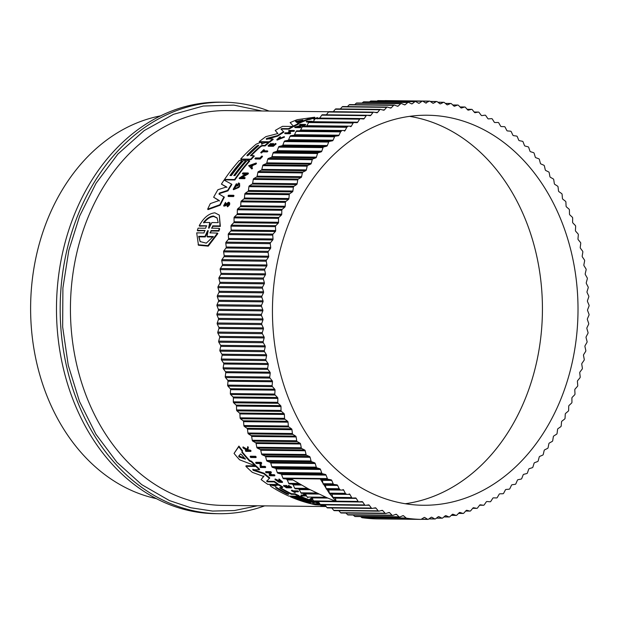 <?xml version="1.0" encoding="UTF-8"?>
<svg xmlns="http://www.w3.org/2000/svg" width="620" height="620" viewBox="0 0 620 620"><rect width="100%" height="100%" fill="white"/><g stroke="black" fill="none" stroke-linecap="round" stroke-linejoin="round"><path stroke-width="0.93" d="M218.906 231.09L218.565 230.594L219.34 228.392L219.674 228.888L218.906 231.09L211.42 231.004L210.157 232.531M209.901 232.841L217.504 233.104L217.845 233.601L208.25 246.14L198.47 245.241L196.703 232.872L203.98 232.95L204.825 230.438L197.346 230.353L198.113 228.152L205.592 228.238L206.491 225.773L199.222 225.688C203.647 217.713 208.87 213.427 214.876 212.831L219.325 215.109L220.022 225.92L212.753 225.843L213.094 226.331L211.784 227.85M205.158 230.617L197.679 230.849L197.346 230.353M206.817 225.944L199.555 226.176L199.222 225.688M219.325 215.109L220.356 226.409L213.094 226.331M309.248 122.086L306.613 122.055L306.28 121.567A198.005 155.124 90.6 0 1 307.047 121.249L312.271 121.303A198.005 155.124 90.6 0 0 311.511 121.629L306.28 121.567M312.271 121.303L312.604 121.791A197.408 154.659 90.6 0 0 311.891 122.093M234.004 195.757A197.408 154.659 90.6 0 0 233.562 196.548L228.331 196.494L228.013 196.029A198.005 155.124 -89.4 0 1 228.454 195.238L233.686 195.3L234.004 195.757M262.539 156.558A197.408 154.659 90.6 0 0 260.191 159.038L255.223 158.983L254.913 158.534A198.005 155.124 -89.4 0 1 255.494 157.906L259.974 157.96A198.005 155.124 90.6 0 1 261.741 156.1L262.539 156.558M267.507 150.877L267.817 151.327A197.408 154.659 90.6 0 0 267.212 151.9L262.663 151.846A197.408 154.659 90.6 0 0 261.423 153.039L260.702 152.59A198.005 155.124 -89.4 0 1 263.694 149.722L264.12 149.73A198.005 155.124 90.6 0 0 262.95 150.823L267.507 150.877A198.005 155.124 90.6 0 0 266.91 151.451L262.353 151.396L262.663 151.846M264.12 149.73L264.422 150.18A197.408 154.659 90.6 0 0 263.725 150.831M280.178 136.633L277.566 139.291L284.224 136.633L276.822 139.655L280.178 136.633L280.558 137.346L277.838 139.415M284.224 136.633L284.534 137.09L277.132 140.112L276.822 139.655M314.673 119.42L313.325 118.908A198.005 155.124 -89.4 0 1 313.922 118.699L315.115 118.715M316.479 118.498L316.657 117.761A198.005 155.124 -89.4 0 1 317.425 117.513L317.548 118.885M229.067 202.639C230.33 203.67 229.803 205.065 227.486 206.809L227.354 205.561C228.803 204.484 229.137 203.616 228.346 202.972L228.726 203.159M228.664 203.438L225.967 205.654L223.967 206.173L223.642 205.708M227.61 203.996L227.292 203.531L225.649 205.181L223.649 205.701L225.525 202.36L225.672 203.6L225.354 203.135L224.331 204.995L228.749 202.174L229.679 202.942M273.366 146.297L273.056 145.847L268.08 145.785L268.39 146.243L273.366 146.297A197.408 154.659 90.6 0 1 276.101 143.98L275.35 143.522A198.005 155.124 -89.4 0 0 273.188 145.351L271.165 145.328A198.005 155.124 -89.4 0 1 273.327 143.499L273.637 143.949A197.408 154.659 90.6 0 0 271.986 145.336M273.327 143.499L272.722 143.491A198.005 155.124 90.6 0 0 270.553 145.32L269.072 145.305A198.005 155.124 -89.4 0 1 271.235 143.476L271.545 143.925A197.408 154.659 90.6 0 0 269.894 145.312M289.99 131.316L288.509 130.835A198.005 155.124 -89.4 0 1 289.214 130.409L294.182 130.471A198.005 155.124 90.6 0 0 293.485 130.89L291.02 130.867A198.005 155.124 90.6 0 0 287.897 132.82L290.362 132.85A198.005 155.124 90.6 0 0 289.672 133.292L284.704 133.238A198.005 155.124 90.6 0 1 285.386 132.796L287.603 132.82A198.005 155.124 -89.4 0 1 290.726 130.859L288.509 130.835M294.182 130.471L294.508 130.936A197.408 154.659 90.6 0 0 293.803 131.355L291.338 131.332A197.408 154.659 90.6 0 0 288.92 132.835M290.362 132.85L290.679 133.308A197.408 154.659 90.6 0 0 289.99 133.757L285.014 133.703L284.704 133.238M252.239 167.725L252.549 168.175A197.408 154.659 90.6 0 0 251.883 169.004L248.636 165.695L256.176 163.021A198.005 155.124 90.6 0 0 255.494 163.812L252.913 164.726A198.005 155.124 90.6 0 0 251.232 166.749L252.239 167.725A198.005 155.124 90.6 0 0 251.573 168.555L248.636 165.695M256.176 163.021L256.486 163.463A197.408 154.659 90.6 0 0 255.804 164.261L253.224 165.176A197.408 154.659 90.6 0 0 251.612 167.113M245.388 174.096L242.715 174.065L242.404 173.616A198.005 155.124 -89.4 0 1 242.916 172.926L248.147 172.988L248.457 173.437A197.408 154.659 90.6 0 0 247.938 174.119L242.048 177.475M247.264 174.112L246.954 173.662L241.072 177.467L244.853 177.506L245.163 177.956A197.408 154.659 90.6 0 0 244.667 178.676L239.436 178.614L239.126 178.165L246.078 173.654L242.404 173.616M301.436 125.201L299.413 124.705A198.005 155.124 -89.4 0 1 300.158 124.349L305.381 124.403L305.714 124.883A197.408 154.659 90.6 0 0 304.97 125.24L298.739 126.79M304.296 125.232L303.963 124.76L296.856 126.767L300.646 126.813L300.971 127.286A197.408 154.659 90.6 0 0 300.243 127.674L295.012 127.612L294.694 127.139L303.095 124.744L299.413 124.705M238.886 187.449L238.576 186.992A198.005 155.124 -89.4 0 1 239.374 185.713L239.568 183.442L239.684 186.171A197.408 154.659 90.6 0 0 238.886 187.449L233.531 189.712L233.213 189.255L236.398 183.675L236.693 184.938L234.337 188.325M236.398 183.675L236.693 184.938M238.32 184.086L238.638 184.543A197.408 154.659 90.6 0 0 237.669 186.054L236.832 185.597L237.359 185.597A198.005 155.124 -89.4 0 1 238.32 184.086L234.174 188.348L236.383 184.481M307.946 119.699L307.605 119.203A198.005 155.124 90.6 0 0 297.577 123.372L298.298 124.248A197.408 154.659 90.6 0 0 293.702 126.511L290.16 122.621A198.005 155.124 -89.4 0 1 297.267 119.66L314.658 117.219L314.999 117.723A197.408 154.659 90.6 0 0 310.008 119.397L307.946 119.699A197.408 154.659 90.6 0 0 297.995 123.814M230.578 175.53A197.408 154.659 90.6 0 1 242.312 160.983L242.009 160.534A198.005 155.124 90.6 0 0 229.95 175.522L231.423 175.537A198.005 155.124 -89.4 0 1 243.482 160.557L245.846 160.58L246.156 161.03A197.408 154.659 90.6 0 0 234.414 175.569M245.846 160.58A198.005 155.124 90.6 0 0 233.787 175.561L234.972 175.576A198.005 155.124 -89.4 0 1 247.031 160.596L249.403 160.619L249.705 161.068A197.408 154.659 90.6 0 0 234.887 179.986L224.835 179.87L224.525 179.42A198.005 155.124 -89.4 0 1 239.351 160.51L242.009 160.534M265.127 145.933L264.817 145.475A198.005 155.124 -89.4 0 1 268.29 142.577L268.599 143.026A197.408 154.659 90.6 0 0 265.127 145.933L262.306 145.894L260.857 146.537A197.408 154.659 90.6 0 0 251.178 155.69M260.857 146.537L260.547 146.08A198.005 155.124 90.6 0 0 250.441 155.682L253.968 155.721L254.278 156.17A197.408 154.659 90.6 0 0 251.038 159.603L240.986 159.495L240.676 159.046A198.005 155.124 -89.4 0 1 256.145 144.189L260.199 142.476L261.346 142.492L261.834 143.096L261.346 142.492M261.656 142.949L262.144 143.546L261.841 144.344M218.93 193.905L224.331 197.23A197.408 154.659 90.6 0 0 220.193 205.212L207.995 209.622L207.669 209.149A198.005 155.124 -89.4 0 1 210.343 203.585L219.201 200.5L213.644 197.245A198.005 155.124 -89.4 0 1 217.93 189.712L226.618 186.938L221.417 184.109A198.005 155.124 -89.4 0 1 224.068 180.087L231.539 184.101A198.005 155.124 90.6 0 0 227.641 190.402L219.526 193.006L219.302 194.409M219.519 200.965L213.644 197.245M226.928 187.395L221.417 184.109M231.539 184.101L231.849 184.558A197.408 154.659 90.6 0 0 227.958 190.859L219.837 193.463M280.976 129.014L283.898 132.099A197.408 154.659 90.6 0 0 277.892 136.043L266.53 139.361M277.892 136.043L277.582 135.586L266.763 138.376L266.22 138.903L272.885 138.981L273.195 139.438A197.408 154.659 90.6 0 0 269.584 142.236L259.532 142.119L259.222 141.67A198.005 155.124 -89.4 0 1 265.895 136.625L276.706 133.843L277.628 133.23L275.233 130.471A198.005 155.124 -89.4 0 1 282.534 126.348L292.578 126.457A198.005 155.124 90.6 0 0 288.563 128.658L281.899 128.588L282.216 129.053L281.302 129.487M277.946 133.695L275.233 130.471M292.578 126.457L292.904 126.93A197.408 154.659 90.6 0 0 288.881 129.131L282.216 129.053M250.34 456.212L255.572 456.274A197.408 154.659 90.6 0 0 256.169 456.956L256.006 457.568L250.774 457.514A198.005 155.124 90.6 0 1 250.178 456.832L250.34 456.212M303.955 494.07L303.312 494.628L303.955 494.07A197.408 154.659 90.6 0 0 306.063 495.07M306.575 495.969L301.669 495.915A198.005 155.124 -89.4 0 1 300.964 495.589L301.111 495.024L304.203 495.062M291.346 490.653L291.919 490.094A197.408 154.659 90.6 0 0 293.237 490.831L297.794 490.877A197.408 154.659 90.6 0 0 298.476 491.249L298.329 491.823L293.772 491.768A198.005 155.124 90.6 0 0 295.19 492.528L294.771 492.52A198.005 155.124 -89.4 0 1 291.346 490.653L291.764 490.66A198.005 155.124 90.6 0 0 293.082 491.396L297.639 491.443A198.005 155.124 90.6 0 0 298.329 491.823M295.004 491.784A197.408 154.659 90.6 0 0 295.345 491.962L295.19 492.528M274.978 479.555L281.627 482.135L278.884 479.547L282.394 482.469L278.822 482.236L274.978 479.555L275.133 478.973L281.534 481.802M278.884 479.547L279.039 478.966L282.55 481.895L282.394 482.469M247.605 447.253L247.775 446.617A197.408 154.659 90.6 0 0 248.341 447.361L247.837 449.663L250.565 450.229A197.408 154.659 90.6 0 0 251.007 450.779L250.837 451.407L245.861 451.352A198.005 155.124 -89.4 0 1 245.419 450.802L247.341 450.818A198.005 155.124 -89.4 0 1 246.876 450.229L243.435 448.252A198.005 155.124 -89.4 0 1 242.885 447.524L247.047 449.934L247.605 447.253A198.005 155.124 90.6 0 0 248.171 447.996L247.667 450.291L248.636 450.833L248.806 450.205M245.419 450.802L245.59 450.174L246.799 450.182M242.885 447.524L243.056 446.896L247.217 449.306M288.703 485.429L288.548 485.995A198.005 155.124 90.6 0 0 291.478 487.855L291.632 487.281A197.408 154.659 90.6 0 1 288.703 485.429L288.114 485.995A198.005 155.124 -89.4 0 0 290.423 487.467L288.401 487.444A198.005 155.124 -89.4 0 1 286.091 485.971L285.479 485.964L285.634 485.39L286.246 485.398A197.408 154.659 90.6 0 0 288.556 486.871L289.501 486.886M285.479 485.964A198.005 155.124 90.6 0 0 287.788 487.436L286.308 487.421A198.005 155.124 -89.4 0 1 283.999 485.948L283.728 485.367L284.154 485.375A197.408 154.659 90.6 0 0 286.463 486.847L286.866 486.855M270.738 471.665L270.584 472.254A198.005 155.124 90.6 0 0 271.219 472.82L271.374 472.231A197.408 154.659 90.6 0 1 270.738 471.665L265.763 471.611L265.608 472.2A198.005 155.124 -89.4 0 0 266.244 472.758L268.46 472.789A198.005 155.124 -89.4 0 0 271.328 475.253L269.119 475.222L269.274 474.641L270.63 474.657M269.591 472.796A197.408 154.659 90.6 0 0 271.785 474.672L274.249 474.695A197.408 154.659 90.6 0 0 274.892 475.23L274.73 475.819L269.754 475.757A198.005 155.124 90.6 0 1 269.119 475.222M261.012 462.962L261.268 466.325L265.058 466.364A197.408 154.659 90.6 0 0 265.685 466.969L265.523 467.565L260.292 467.511L259.981 463.558L256.3 463.512A198.005 155.124 -89.4 0 1 255.688 462.877L260.919 462.939A198.005 155.124 90.6 0 0 261.531 463.574L260.849 463.566L261.268 466.325M255.688 462.877L255.851 462.28L261.082 462.334A197.408 154.659 90.6 0 0 261.694 462.969L261.531 463.574M242.11 451.724A197.408 154.659 90.6 0 0 249.751 460.536L251.612 461.264A197.408 154.659 90.6 0 0 255.424 465.194L255.262 465.791L239.583 459.8A198.005 155.124 -89.4 0 1 234.058 453.429L238.739 446.725A198.005 155.124 90.6 0 0 242.35 451.391L241.792 452.166A198.005 155.124 90.6 0 0 249.589 461.148L251.449 461.869L251.612 461.264M234.058 453.429L238.909 446.09A197.408 154.659 90.6 0 0 242.521 450.763L242.35 451.391M275.66 485.452L276.597 484.577L279.062 484.607A197.408 154.659 90.6 0 0 282.743 486.979L282.596 487.545A198.005 155.124 -89.4 0 1 278.907 485.181L276.442 485.15L275.66 485.452L276.047 486.165L275.567 486.266L270.808 485.08L270.072 485.367L271.064 486.506A198.005 155.124 -89.4 0 0 288.804 496.101L298.856 496.217L299.003 495.651A197.408 154.659 90.6 0 1 295.074 493.807L294.919 494.373A198.005 155.124 90.6 0 0 298.856 496.217M280.163 487.521A197.408 154.659 90.6 0 0 291.547 493.768L295.074 493.807M270.072 485.367L270.227 484.793L272.103 484.522L275.722 485.7M252.913 469.123L253.433 469.743L264.066 473.215A197.408 154.659 90.6 0 0 269.723 477.857L266.67 481.329L267.53 481.841L274.195 481.911A198.005 155.124 90.6 0 0 277.876 484.491L267.825 484.375A198.005 155.124 -89.4 0 1 261.105 479.555L263.795 476.416M266.825 480.748L267.685 481.267L274.35 481.337A197.408 154.659 90.6 0 0 278.031 483.918L277.876 484.491M261.105 479.555L263.934 475.904M263.771 476.486L252.301 472.332A198.005 155.124 -89.4 0 1 245.892 466.349L246.055 465.752L256.099 465.868A197.408 154.659 90.6 0 0 259.586 469.2L259.423 469.789L252.758 469.712L253.278 470.332L263.911 473.796A198.005 155.124 90.6 0 0 269.56 478.439M319.781 503.773L310.628 503.673A198.005 155.124 -89.4 0 1 290.454 496.829L290.602 496.264L293.26 496.295A197.408 154.659 90.6 0 0 294.585 496.868M309.349 502.246L309.24 502.626L310.721 502.642A198.005 155.124 -89.4 0 1 294.585 496.876L294.733 496.31L297.096 496.341A197.408 154.659 90.6 0 0 298.158 496.798M297.096 496.341L296.949 496.907A198.005 155.124 90.6 0 0 313.085 502.673L314.262 502.688A198.005 155.124 -89.4 0 1 298.127 496.922L298.282 496.357L300.654 496.38A197.408 154.659 90.6 0 0 319.091 502.774M326.12 506.486A198.005 155.124 -89.4 0 1 320.873 505.765L321.501 505.145M318.083 503.758L319.85 503.882M312.891 499.72L309.651 499.247L312.023 497.558M276.729 484.584L276.574 485.15M268.29 142.577L265.833 142.546L261.531 143.887L261.834 143.096L262.144 143.546M228.749 202.174C230.012 203.205 229.485 204.592 227.16 206.336M227.292 203.531L228.346 202.972M220.356 226.409L220.022 225.92M261.911 110.988L233.825 105.113L203.251 106.035L173.499 114.32L144.197 130.58L117.877 154.062L96.053 183.257L79.639 216.062L68.812 250.395L62.899 287.998L62.659 326.996L68.254 365.281L79.469 401.435L95.875 434.147L116.878 462.218L141.693 484.623L169.407 500.565L190.89 507.78L212.567 511.066L234.399 510.547L257.455 505.781M223.696 102.207L219.992 102.16A205.763 161.2 90.6 0 0 58.885 273.552A205.763 161.2 90.6 0 0 165.091 502.781A205.763 161.2 90.6 0 0 215.349 513.654L219.062 513.701A205.763 161.2 -89.4 0 1 168.795 502.828A205.763 161.2 -89.4 0 1 62.589 273.598A205.763 161.2 -89.4 0 1 223.696 102.207A205.763 161.2 -89.4 0 1 269.057 111.065M288.308 493.954C288.935 494.496 288.447 494.489 286.835 493.931A198.005 155.124 -89.4 0 1 275.807 487.824L275.699 487.305L277.279 487.839A198.005 155.124 90.6 0 0 288.308 493.954L288.711 494.287M275.939 487.328L275.807 487.824L275.699 487.305M240.483 453.956L241.219 454.297A198.005 155.124 90.6 0 0 245.419 459.133L239.25 457.018L238.692 456.374L240.483 453.956M256.92 145.855L258.439 145.196L258.393 145.87A198.005 155.124 90.6 0 0 248.682 155.039C247.248 155.992 246.76 155.992 247.202 155.016A198.005 155.124 -89.4 0 1 256.92 145.855L257.23 146.312A197.408 154.659 90.6 0 0 247.512 155.465L247.202 155.016L246.938 155.667M258.749 145.646L257.23 146.312M295.484 121.272L302.901 120.071A198.005 155.124 90.6 0 0 297.499 122.318L296.685 122.473L295.476 121.264M207.499 230.927L207.956 230.477L208.103 230.935L207.034 236.445L213.342 236.514L206.274 243.149L200.097 241.56L198.64 236.352L204.949 236.422L207.499 230.927L207.84 231.423L205.29 236.925L198.981 236.856L198.64 236.352M208.297 230.973L207.84 231.423M203.507 222.456C206.762 218.341 210.095 216.202 213.497 216.024L217.07 217.883L218.209 222.626L211.87 222.557L209.18 227.827L208.591 227.819L209.839 222.534L203.507 222.456M217.233 218.131L213.822 216.504C210.436 216.667 207.103 218.813 203.833 222.944M376.356 518.886L420.833 519.389A209.188 163.889 -89.4 0 1 406.573 518.204A1.194 0.938 -89.4 0 1 406.154 518.01L361.677 517.514A1.194 0.938 90.6 0 0 362.096 517.708A209.188 163.889 -89.4 0 0 376.356 518.886A1.194 0.938 90.6 0 0 376.379 518.886L420.848 519.389A1.194 0.938 90.6 0 0 421.267 519.265L424.003 517.545A1.194 0.938 -89.4 0 1 424.832 517.545L424.018 517.537M160.689 115.847A193.835 151.853 90.6 0 0 31.279 290.354A193.835 151.853 90.6 0 0 132.928 491.087A193.835 151.853 90.6 0 0 156.372 498.643M475.067 125.542A195.029 152.791 -89.4 0 1 575.732 342.813A195.029 152.791 -89.4 0 1 423.034 505.261A195.029 152.791 -89.4 0 1 375.394 494.954A195.029 152.791 -89.4 0 1 274.722 277.69A195.029 152.791 -89.4 0 1 427.428 115.235A195.029 152.791 -89.4 0 1 475.067 125.542M405.255 503.735A195.029 152.791 90.6 0 0 541.431 331.142A195.029 152.791 90.6 0 0 439.487 125.139A195.029 152.791 90.6 0 0 409.626 116.366M406.154 518.01L403.636 515.856A1.194 0.938 -89.4 0 0 402.814 515.716L399.931 516.971A1.194 0.938 -89.4 0 1 399.079 516.801L396.637 514.507L395.366 514.491M353.237 515.019L354.601 516.305A1.194 0.938 90.6 0 0 355.144 516.53L399.621 517.034M493.497 497.852A1.194 0.938 -89.4 0 1 493.505 497.852L493.481 497.852A1.194 0.938 -89.4 0 0 492.753 498.302L490.839 501.332A1.194 0.938 -89.4 0 1 490.048 501.774L487.01 501.518A1.194 0.938 -89.4 0 0 486.25 501.929L484.228 504.843A1.194 0.938 -89.4 0 1 483.422 505.246L480.399 504.827A1.194 0.938 -89.4 0 0 479.624 505.184L477.509 507.989A1.194 0.938 -89.4 0 1 476.687 508.346L473.688 507.757A1.194 0.938 -89.4 0 0 472.897 508.075L470.689 510.764A1.194 0.938 -89.4 0 1 469.859 511.074L466.875 510.314A1.194 0.938 -89.4 0 0 466.077 510.593L463.783 513.151A1.194 0.938 -89.4 0 1 462.946 513.414L459.993 512.492A1.194 0.938 -89.4 0 0 459.188 512.725L456.8 515.158A1.194 0.938 -89.4 0 1 455.956 515.367L453.042 514.282A1.194 0.938 -89.4 0 0 452.22 514.468L449.764 516.77A1.194 0.938 -89.4 0 1 448.911 516.933L446.036 515.693A1.194 0.938 -89.4 0 0 445.214 515.825L442.672 517.987A1.194 0.938 -89.4 0 1 441.82 518.111L438.983 516.7A1.194 0.938 -89.4 0 0 438.162 516.793L435.558 518.808A1.194 0.938 -89.4 0 1 434.69 518.886L431.915 517.32A1.194 0.938 -89.4 0 0 431.086 517.367L428.412 519.235A1.194 0.938 -89.4 0 1 427.552 519.265L424.832 517.545M396.637 514.507A1.194 0.938 -89.4 0 0 395.824 514.329L392.894 515.414A1.194 0.938 -89.4 0 1 392.049 515.197L389.685 512.771L388.205 512.755M345.976 513.058L347.572 514.701A1.194 0.938 90.6 0 0 348.146 514.964L392.623 515.46M389.685 512.771A1.194 0.938 -89.4 0 0 388.88 512.546L385.919 513.468A1.194 0.938 -89.4 0 1 385.082 513.205L382.811 510.647L381.021 510.632M338.83 510.71L340.613 512.709A1.194 0.938 90.6 0 0 341.45 512.965M382.811 510.647A1.194 0.938 -89.4 0 0 382.013 510.376L379.022 511.136A1.194 0.938 -89.4 0 1 378.2 510.826L376.007 508.144L373.744 508.121M331.808 507.982L333.723 510.33A1.194 0.938 90.6 0 0 334.552 510.632M376.007 508.144A1.194 0.938 -89.4 0 0 375.224 507.827L372.217 508.423A1.194 0.938 -89.4 0 1 371.396 508.067L369.303 505.261L366.211 505.23M324.919 504.882L326.926 507.563A1.194 0.938 90.6 0 0 327.74 507.92M369.303 505.261A1.194 0.938 -89.4 0 0 368.528 504.905L365.506 505.331A1.194 0.938 -89.4 0 1 364.7 504.928L362.708 502.014L318.231 501.51L320.222 504.432A1.194 0.938 90.6 0 0 321.028 504.827L365.281 505.323M362.708 502.014A1.194 0.938 -89.4 0 0 361.948 501.611L358.91 501.867A1.194 0.938 -89.4 0 1 358.12 501.425L356.229 498.395L335.257 498.162L334.862 497.721M327.786 498.077L311.752 497.891L313.642 500.921A1.194 0.938 90.6 0 0 314.433 501.363L358.771 501.867M356.229 498.395A1.194 0.938 -89.4 0 0 355.508 497.953A1.194 0.938 -89.4 0 1 355.508 497.953L352.439 498.038A1.194 0.938 -89.4 0 1 351.672 497.55L349.882 494.419L331.894 494.218L329.538 493.605L328.647 489.924L326.252 488.994L325.175 484.732L323.183 484.127L322.214 479.725L320.269 478.958L290.625 478.625L308.279 488.793L326.756 497.628L336.242 501.518L335.257 498.162M332.847 497.759L352.408 498.038L333.033 497.821L331.894 494.218M318.874 494.07L305.404 493.923L307.195 497.046A1.194 0.938 90.6 0 0 307.962 497.535L307.938 497.535M331.506 493.737L346.107 493.853A1.194 0.938 -89.4 0 1 345.356 493.326L343.681 490.094L328.647 489.924M310.054 489.715L299.204 489.591L300.878 492.822A1.194 0.938 90.6 0 0 301.63 493.35L317.835 493.582M328.274 489.405L339.93 489.32A1.194 0.938 -89.4 0 1 339.194 488.746L337.629 485.429L325.531 485.289M301.359 485.018L293.151 484.925L294.717 488.242A1.194 0.938 90.6 0 0 295.453 488.816L309.031 489.188M325.175 484.732L336.931 484.863L333.909 484.437A1.194 0.938 -89.4 0 1 333.196 483.832L331.747 480.423L322.555 480.322M292.818 479.989L287.269 479.927L288.719 483.329A1.194 0.938 90.6 0 0 289.431 483.941L300.351 484.445M322.214 479.725L331.072 479.818L328.065 479.237A1.194 0.938 -89.4 0 1 327.376 478.586L326.043 475.098L281.565 474.602L282.898 478.082A1.194 0.938 90.6 0 0 283.588 478.733L291.834 479.376M322.408 473.703A1.194 0.938 -89.4 0 1 321.741 473.014L320.524 469.464L276.047 468.96L277.264 472.51A1.194 0.938 90.6 0 0 277.93 473.2L280.914 473.959L325.392 474.463L322.408 473.703L277.93 473.2M316.944 467.86A1.194 0.938 -89.4 0 1 316.301 467.139L315.208 463.52L270.738 463.016L271.824 466.635A1.194 0.938 90.6 0 0 272.467 467.364L275.42 468.286L319.897 468.782L316.944 467.86L272.467 467.364M311.69 461.722A1.194 0.938 -89.4 0 1 311.07 460.962L310.108 457.289L265.631 456.785L266.592 460.459A1.194 0.938 90.6 0 0 267.212 461.218L270.126 462.303L314.603 462.807L311.69 461.722L267.212 461.218M493.505 497.852L496.543 497.938A1.194 0.938 -89.4 0 1 496.543 497.938A1.194 0.938 -89.4 0 0 497.325 497.449L499.131 494.318A1.194 0.938 -89.4 0 1 499.867 493.83L502.913 493.737A1.194 0.938 -89.4 0 0 503.673 493.21L505.37 489.978A1.194 0.938 -89.4 0 1 506.091 489.451L509.129 489.196A1.194 0.938 -89.4 0 0 509.865 488.622L511.454 485.305A1.194 0.938 -89.4 0 1 512.159 484.739L515.181 484.313A1.194 0.938 -89.4 0 0 515.902 483.701L517.375 480.291A1.194 0.938 -89.4 0 1 518.057 479.686L521.064 479.097A1.194 0.938 -89.4 0 0 521.769 478.446L523.125 474.959A1.194 0.938 -89.4 0 1 523.784 474.315L526.768 473.556A1.194 0.938 -89.4 0 0 527.442 472.866L528.682 469.317A1.194 0.938 -89.4 0 1 529.317 468.635L532.278 467.713A1.194 0.938 -89.4 0 0 532.929 466.984L534.045 463.365A1.194 0.938 -89.4 0 1 534.657 462.652L537.587 461.559A1.194 0.938 -89.4 0 0 538.207 460.8L539.198 457.126A1.194 0.938 -89.4 0 1 539.788 456.374L542.678 455.127A1.194 0.938 -89.4 0 0 543.275 454.328L544.143 450.6A1.194 0.938 -89.4 0 1 544.701 449.825L547.545 448.415A1.194 0.938 -89.4 0 0 548.111 447.586L548.855 443.811A1.194 0.938 -89.4 0 1 549.39 443.006L552.18 441.44A1.194 0.938 -89.4 0 0 552.722 440.58L553.327 436.775A1.194 0.938 -89.4 0 1 553.838 435.938L556.574 434.217A1.194 0.938 -89.4 0 0 557.086 433.326L557.566 429.489A1.194 0.938 -89.4 0 1 558.039 428.621L560.712 426.754A1.194 0.938 -89.4 0 0 561.201 425.839L561.542 421.98A1.194 0.938 -89.4 0 1 561.991 421.089L564.603 419.074A1.194 0.938 -89.4 0 0 565.053 418.128L565.262 414.253A1.194 0.938 -89.4 0 1 565.68 413.339L568.222 411.184A1.194 0.938 -89.4 0 0 568.641 410.215L568.718 406.332A1.194 0.938 -89.4 0 1 569.106 405.403L571.57 403.101A1.194 0.938 -89.4 0 0 571.95 402.117L571.904 398.234A1.194 0.938 -89.4 0 1 572.252 397.273L574.639 394.847A1.194 0.938 -89.4 0 0 574.988 393.832L574.802 389.965A1.194 0.938 -89.4 0 1 575.128 388.988L577.421 386.423A1.194 0.938 -89.4 0 0 577.739 385.4L577.421 381.54A1.194 0.938 -89.4 0 1 577.708 380.548L579.917 377.859A1.194 0.938 -89.4 0 0 580.196 376.813L579.754 372.976A1.194 0.938 -89.4 0 1 580.002 371.969L582.118 369.163A1.194 0.938 -89.4 0 0 582.366 368.11L581.785 364.304A1.194 0.938 -89.4 0 1 582.002 363.281L584.025 360.36A1.194 0.938 -89.4 0 0 584.234 359.29L583.521 355.524A1.194 0.938 -89.4 0 1 583.707 354.493L585.621 351.463A1.194 0.938 -89.4 0 0 585.792 350.378L584.954 346.65A1.194 0.938 -89.4 0 1 585.102 345.611L586.915 342.48A1.194 0.938 -89.4 0 0 587.047 341.395L586.086 337.714A1.194 0.938 -89.4 0 1 586.202 336.668L587.9 333.444A1.194 0.938 -89.4 0 0 588 332.343L586.915 328.732A1.194 0.938 -89.4 0 1 586.985 327.678L588.582 324.361A1.194 0.938 -89.4 0 0 588.644 323.26L587.427 319.703A1.194 0.938 -89.4 0 1 587.466 318.649L588.946 315.247A1.194 0.938 -89.4 0 0 588.969 314.146L587.636 310.667A1.194 0.938 -89.4 0 1 587.644 309.605L589 306.125A1.194 0.938 -89.4 0 0 588.985 305.024L587.535 301.622A1.194 0.938 -89.4 0 1 587.504 300.568L588.744 297.011A1.194 0.938 -89.4 0 0 588.69 295.911L587.125 292.594A1.194 0.938 -89.4 0 1 587.055 291.547L588.171 287.92A1.194 0.938 -89.4 0 0 588.086 286.828L586.404 283.603A1.194 0.938 -89.4 0 1 586.303 282.557L587.295 278.876A1.194 0.938 -89.4 0 0 587.171 277.791L585.381 274.66A1.194 0.938 -89.4 0 1 585.241 273.622L586.109 269.894A1.194 0.938 -89.4 0 0 585.947 268.817L584.056 265.786A1.194 0.938 -89.4 0 1 583.877 264.755L584.614 260.981A1.194 0.938 -89.4 0 0 584.412 259.912L582.42 256.998A1.194 0.938 -89.4 0 1 582.211 255.975L582.816 252.169A1.194 0.938 -89.4 0 0 582.583 251.115L580.49 248.31A1.194 0.938 -89.4 0 1 580.243 247.303L580.723 243.466A1.194 0.938 -89.4 0 0 580.452 242.42L578.259 239.738A1.194 0.938 -89.4 0 1 577.98 238.746L578.328 234.887A1.194 0.938 -89.4 0 0 578.018 233.864L575.74 231.306A1.194 0.938 -89.4 0 1 575.43 230.33L575.647 226.455A1.194 0.938 -89.4 0 0 575.298 225.447L572.942 223.014A1.194 0.938 -89.4 0 1 572.593 222.061L572.671 218.178A1.194 0.938 -89.4 0 0 572.299 217.194L569.85 214.9A1.194 0.938 -89.4 0 1 569.478 213.962L569.423 210.079A1.194 0.938 -89.4 0 0 569.013 209.118L566.494 206.956A1.194 0.938 -89.4 0 1 566.083 206.049L565.897 202.174A1.194 0.938 -89.4 0 0 565.456 201.229L562.859 199.222A1.194 0.938 -89.4 0 1 562.418 198.33L562.107 194.471A1.194 0.938 -89.4 0 0 561.627 193.556L558.969 191.689A1.194 0.938 -89.4 0 1 558.496 190.821L558.054 186.984A1.194 0.938 -89.4 0 0 557.543 186.101L554.822 184.38A1.194 0.938 -89.4 0 1 554.319 183.551L553.745 179.738A1.194 0.938 -89.4 0 0 553.211 178.878L550.428 177.32A1.194 0.938 -89.4 0 1 549.901 176.514L549.196 172.74A1.194 0.938 -89.4 0 0 548.63 171.911L545.794 170.508A1.194 0.938 -89.4 0 1 545.244 169.733L544.407 166.005A1.194 0.938 -89.4 0 0 543.81 165.207L540.935 163.959A1.194 0.938 -89.4 0 1 540.353 163.215L539.392 159.542A1.194 0.938 -89.4 0 0 538.772 158.782L535.851 157.697A1.194 0.938 -89.4 0 1 535.246 156.984L534.161 153.365A1.194 0.938 -89.4 0 0 533.51 152.636L530.565 151.714A1.194 0.938 -89.4 0 1 529.929 151.04L528.721 147.49A1.194 0.938 -89.4 0 0 528.046 146.8L525.07 146.041A1.194 0.938 -89.4 0 1 524.419 145.398L523.086 141.918A1.194 0.938 -89.4 0 0 522.389 141.267L519.389 140.678A1.194 0.938 -89.4 0 1 518.715 140.074L517.266 136.671A1.194 0.938 -89.4 0 0 516.545 136.059L513.523 135.641A1.194 0.938 -89.4 0 1 512.833 135.075L511.268 131.758A1.194 0.938 -89.4 0 0 510.531 131.184L507.493 130.936A1.194 0.938 -89.4 0 1 506.78 130.409L505.106 127.177A1.194 0.938 -89.4 0 0 504.347 126.65L501.309 126.565A1.194 0.938 -89.4 0 1 500.58 126.077L498.79 122.954A1.194 0.938 -89.4 0 0 498.046 122.466L498.015 122.466A1.194 0.938 -89.4 0 1 498.046 122.466M494.915 122.551L494.977 122.551A1.194 0.938 -89.4 0 1 494.233 122.109L492.334 119.079A1.194 0.938 -89.4 0 0 491.621 118.637L491.552 118.637A1.194 0.938 -89.4 0 1 491.621 118.637M488.374 118.893L488.514 118.893A1.194 0.938 -89.4 0 1 487.754 118.49L485.755 115.568A1.194 0.938 -89.4 0 0 485.065 115.165L484.956 115.173A1.194 0.938 -89.4 0 1 485.065 115.165M481.709 115.591L481.926 115.599A1.194 0.938 -89.4 0 1 481.151 115.235L479.058 112.437A1.194 0.938 -89.4 0 0 478.392 112.065L474.176 112.019L478.245 112.081A1.194 0.938 -89.4 0 1 478.392 112.065M474.936 112.669L475.238 112.669A1.194 0.938 -89.4 0 1 474.447 112.359L472.262 109.67A1.194 0.938 -89.4 0 0 471.626 109.345L467.154 109.291M468.069 110.12L468.449 110.127A1.194 0.938 -89.4 0 1 467.65 109.849L465.372 107.291A1.194 0.938 -89.4 0 0 464.768 106.997L460.009 106.942M411.262 103.695L412.292 103.71A1.194 0.938 -89.4 0 1 411.471 103.803L408.642 102.393A1.194 0.938 -89.4 0 0 408.317 102.316L363.839 101.812A1.194 0.938 90.6 0 0 363.304 102.013L362.072 103.059M461.117 107.95L461.575 107.958A1.194 0.938 -89.4 0 1 460.768 107.733L458.413 105.299A1.194 0.938 -89.4 0 0 457.831 105.036L452.747 104.982M418.446 103.122L419.368 103.137A1.194 0.938 -89.4 0 1 418.546 103.183L415.764 101.618A1.194 0.938 -89.4 0 0 415.4 101.517L370.923 101.014A1.194 0.938 90.6 0 0 370.427 101.192L369.536 101.874M454.096 106.167L454.638 106.175A1.194 0.938 -89.4 0 1 453.825 105.989L451.383 103.695A1.194 0.938 -89.4 0 0 450.841 103.47L445.377 103.408M426.459 102.951A1.194 0.938 -89.4 0 1 425.63 102.959L429.187 101.238A1.194 0.938 -89.4 0 1 430.055 101.261L432.714 103.122A1.194 0.938 -89.4 0 0 433.535 103.168L436.325 101.602A1.194 0.938 -89.4 0 1 437.193 101.672L439.782 103.687A1.194 0.938 -89.4 0 0 440.603 103.78L443.447 102.37A1.194 0.938 -89.4 0 1 444.3 102.486L446.826 104.648A1.194 0.938 -89.4 0 0 447.64 104.78L450.531 103.532A1.194 0.938 -89.4 0 1 450.841 103.47M264.066 473.215L263.911 473.796M256.099 465.868L255.944 466.465A198.005 155.124 90.6 0 0 259.423 469.789M245.892 466.349L255.944 466.465M274.35 481.337L274.195 481.911M311.349 503.68L320.276 504.494M320.873 505.765L325.019 505.362L315.347 504.75A198.005 155.124 -89.4 0 1 311.31 503.835M279.062 484.607L278.907 485.181M276.047 486.165L275.567 486.266L275.706 485.739M272.103 484.522L271.947 485.096M291.547 493.768L291.392 494.334L294.919 494.373M280.007 487.521L279.876 488.002A198.005 155.124 90.6 0 0 291.392 494.334M279.876 488.002L279.775 487.514L279.876 488.002M282.596 487.545L279.775 487.514M294.585 496.876L296.949 496.907M293.26 496.295L293.105 496.86A198.005 155.124 90.6 0 0 309.24 502.626M290.454 496.829L293.105 496.86M300.654 496.38L300.499 496.946A198.005 155.124 90.6 0 0 319.602 503.51M298.127 496.922L300.499 496.946M249.751 460.536L249.589 461.148M238.909 446.09L238.739 446.725M251.449 461.869A198.005 155.124 90.6 0 0 255.262 465.791M261.082 462.334L260.919 462.939M265.058 466.364L264.903 466.961A198.005 155.124 90.6 0 0 265.523 467.565M261.113 466.922L264.903 466.961M317.517 501.402L317.378 501.913L318.517 501.929M318.665 502.138L318.099 502.13A198.005 155.124 -89.4 0 1 317.378 501.913M312.744 498.48L311.992 498.868A198.005 155.124 90.6 0 0 312.48 499.054M309.651 499.247L311.868 498.124M274.249 474.695L274.087 475.284A198.005 155.124 90.6 0 0 274.73 475.819M271.785 474.672L271.63 475.253L274.087 475.284M271.219 472.82L268.755 472.789A198.005 155.124 90.6 0 0 271.63 475.253M265.608 472.2L270.584 472.254M288.556 486.871L288.401 487.444M286.246 485.398L286.091 485.971M286.463 486.847L286.308 487.421M284.154 485.375L283.999 485.948M291.478 487.855L286.502 487.793A198.005 155.124 -89.4 0 1 283.58 485.94M288.114 485.995L288.548 485.995M247.837 449.663L247.667 450.291M248.341 447.361L248.171 447.996M250.565 450.229L250.395 450.856A198.005 155.124 90.6 0 0 250.837 451.407M248.636 450.833L250.395 450.856M275.729 479.818L275.885 479.237M297.794 490.877L297.639 491.443M293.237 490.831L293.082 491.396M291.919 490.094L291.764 490.66M303.312 494.628A198.005 155.124 90.6 0 0 305.443 495.636L300.964 495.589M303.8 494.628A198.005 155.124 90.6 0 0 306.551 495.93M255.572 456.274L255.409 456.886A198.005 155.124 90.6 0 0 256.006 457.568M250.178 456.832L255.409 456.886M283.58 131.634A198.005 155.124 90.6 0 0 277.582 135.586M280.976 129.022L281.899 128.588M288.881 129.131L288.563 128.658M269.584 142.236L269.274 141.779L259.222 141.67M272.885 138.981A198.005 155.124 90.6 0 0 269.274 141.779M266.22 138.903L266.763 138.376L267.073 138.833M220.193 205.212L219.875 204.747L207.669 209.149M224.014 196.765A198.005 155.124 90.6 0 0 219.875 204.747M218.984 193.952L219.526 193.006M227.958 190.859L227.641 190.402M251.038 159.603L250.728 159.162L240.676 159.046M253.968 155.721A198.005 155.124 90.6 0 0 250.728 159.162M260.547 146.08L262.004 145.444L262.306 145.894M264.817 145.475L262.004 145.444M234.887 179.986L234.577 179.529L224.525 179.42M249.403 160.619A198.005 155.124 90.6 0 0 234.577 179.529M310.008 119.397L309.667 118.9L307.605 119.203M314.658 117.219A198.005 155.124 90.6 0 0 309.667 118.9M293.702 126.511L290.16 122.621M297.964 123.767A198.005 155.124 90.6 0 0 293.384 126.038M239.684 186.171L239.374 185.713M239.568 183.442L238.522 182.97A198.005 155.124 90.6 0 0 236.832 185.597M237.669 186.054L237.359 185.597M238.576 186.992L233.213 189.255M304.97 125.24L303.963 124.76M305.381 124.403A198.005 155.124 90.6 0 0 304.645 124.767M300.243 127.674L299.925 127.201L294.694 127.139M300.646 126.813A198.005 155.124 90.6 0 0 299.925 127.201M247.938 174.119L246.954 173.662M248.147 172.988A198.005 155.124 90.6 0 0 247.636 173.67M244.667 178.676L244.358 178.227L239.126 178.165M244.853 177.506A198.005 155.124 90.6 0 0 244.358 178.227M251.883 169.004L251.573 168.555M253.224 165.176L252.913 164.726M255.804 164.261L255.494 163.812M289.99 133.757L289.672 133.292M291.338 131.332L291.02 130.867M293.803 131.355L293.485 130.89M271.235 143.476L270.816 143.468A198.005 155.124 -89.4 0 0 268.08 145.785M275.792 143.53A198.005 155.124 90.6 0 0 273.056 145.847M225.525 202.36L225.354 203.135M319.563 118.265A1.194 0.938 90.6 0 0 319.734 118.071L318.719 118.257M318.013 118.25L319.827 117.94M317.425 117.513L317.208 118.389M314.983 118.932L313.325 118.908M280.24 136.888L280.558 137.346M267.212 151.9L266.91 151.451M261.423 153.039L260.702 152.59M262.353 151.396A198.005 155.124 90.6 0 0 261.121 152.59M260.191 159.038L259.888 158.588L254.913 158.534M262.237 156.108A198.005 155.124 90.6 0 0 259.888 158.588M233.562 196.548L233.244 196.091L228.013 196.029M233.686 195.3A198.005 155.124 90.6 0 0 233.244 196.091M311.829 122.093L311.511 121.629M211.529 228.129L219.34 228.392M211.862 228.307L212.753 225.843M217.504 233.104L207.894 245.621L198.113 244.729M210.234 233.019L211.087 230.508L211.42 231.004M218.565 230.594L211.087 230.508M360.608 516.592L361.677 517.514M305.404 493.923A1.194 0.938 90.6 0 0 304.676 493.435M299.204 489.591A1.194 0.938 90.6 0 0 298.491 489.064M293.151 484.925A1.194 0.938 90.6 0 0 292.454 484.36M287.269 479.927A1.194 0.938 90.6 0 0 286.595 479.322M281.565 474.602A1.194 0.938 90.6 0 0 280.914 473.959M276.047 468.96A1.194 0.938 90.6 0 0 275.42 468.286M270.738 463.016A1.194 0.938 90.6 0 0 270.126 462.303M265.631 456.785A1.194 0.938 90.6 0 0 265.05 456.041L309.519 456.537L306.644 455.297A1.194 0.938 -89.4 0 1 306.055 454.499L305.218 450.771L260.741 450.267L261.578 453.995A1.194 0.938 90.6 0 0 262.175 454.793L265.05 456.041M260.741 450.267A1.194 0.938 90.6 0 0 260.183 449.492L304.66 449.996L301.832 448.586A1.194 0.938 -89.4 0 1 301.266 447.764L300.56 443.99L256.083 443.486L256.788 447.26A1.194 0.938 90.6 0 0 257.354 448.089L260.183 449.492M256.083 443.486A1.194 0.938 90.6 0 0 255.556 442.68L300.034 443.184L297.251 441.618A1.194 0.938 -89.4 0 1 296.716 440.766L296.135 436.953L251.658 436.449L252.239 440.262A1.194 0.938 90.6 0 0 252.774 441.122L255.556 442.68M251.658 436.449A1.194 0.938 90.6 0 0 251.162 435.62L295.639 436.116L292.911 434.403A1.194 0.938 -89.4 0 1 292.408 433.512L291.958 429.675L247.481 429.18L247.93 433.016A1.194 0.938 90.6 0 0 248.442 433.899L251.162 435.62M247.481 429.18A1.194 0.938 90.6 0 0 247.016 428.311L291.493 428.815L288.827 426.947A1.194 0.938 -89.4 0 1 288.354 426.033L288.037 422.174L243.559 421.67L243.877 425.529A1.194 0.938 90.6 0 0 244.358 426.444L247.016 428.311M243.559 421.67A1.194 0.938 90.6 0 0 243.118 420.779L287.595 421.282L285.006 419.267A1.194 0.938 -89.4 0 1 284.565 418.329L284.379 414.454L239.901 413.951L240.087 417.826A1.194 0.938 90.6 0 0 240.529 418.771L243.118 420.779M239.901 413.951A1.194 0.938 90.6 0 0 239.49 413.044L283.968 413.54L281.449 411.386A1.194 0.938 -89.4 0 1 281.038 410.425L280.984 406.542L236.507 406.038L236.561 409.921A1.194 0.938 90.6 0 0 236.972 410.882L239.49 413.044M236.507 406.038A1.194 0.938 90.6 0 0 236.127 405.1L280.604 405.604L278.163 403.31A1.194 0.938 -89.4 0 1 277.783 402.326L277.869 398.443L233.391 397.939L233.306 401.822A1.194 0.938 90.6 0 0 233.686 402.806L236.127 405.1M233.391 397.939A1.194 0.938 90.6 0 0 233.042 396.986L277.52 397.482L275.156 395.056A1.194 0.938 -89.4 0 1 274.815 394.049L275.024 390.174L230.555 389.67L230.338 393.545A1.194 0.938 90.6 0 0 230.679 394.553L233.042 396.986M230.555 389.67A1.194 0.938 90.6 0 0 230.237 388.694L274.714 389.197L272.436 386.64A1.194 0.938 -89.4 0 1 272.126 385.617L272.474 381.757L227.997 381.254L227.656 385.113A1.194 0.938 90.6 0 0 227.958 386.136L230.237 388.694M227.997 381.254A1.194 0.938 90.6 0 0 227.718 380.262L272.196 380.765L270.01 378.076A1.194 0.938 -89.4 0 1 269.739 377.038L270.212 373.201L225.742 372.697L225.262 376.534A1.194 0.938 90.6 0 0 225.533 377.58L227.718 380.262M225.742 372.697A1.194 0.938 90.6 0 0 225.494 371.69L269.971 372.194L267.879 369.388A1.194 0.938 -89.4 0 1 267.638 368.334L268.251 364.521L223.774 364.025L223.161 367.831A1.194 0.938 90.6 0 0 223.401 368.885L225.494 371.69M223.774 364.025A1.194 0.938 90.6 0 0 223.564 363.002L268.042 363.506L266.042 360.584A1.194 0.938 -89.4 0 1 265.841 359.515L266.585 355.748L222.107 355.245L221.363 359.019A1.194 0.938 90.6 0 0 221.565 360.088L223.564 363.002M222.107 355.245A1.194 0.938 90.6 0 0 221.929 354.214L266.406 354.718L264.515 351.687A1.194 0.938 -89.4 0 1 264.353 350.61L265.213 346.882L220.743 346.379L219.875 350.106A1.194 0.938 90.6 0 0 220.038 351.183L221.929 354.214M220.743 346.379A1.194 0.938 90.6 0 0 220.604 345.34L265.073 345.844L263.291 342.713A1.194 0.938 -89.4 0 1 263.167 341.62L264.159 337.947L219.681 337.443L218.69 341.124A1.194 0.938 90.6 0 0 218.813 342.209L220.604 345.34M219.681 337.443A1.194 0.938 90.6 0 0 219.573 336.397L264.05 336.9L262.376 333.676A1.194 0.938 -89.4 0 1 262.283 332.576L263.399 328.957L218.922 328.453L217.806 332.08A1.194 0.938 90.6 0 0 217.899 333.173L219.573 336.397M218.922 328.453A1.194 0.938 90.6 0 0 218.86 327.406L263.329 327.91L261.772 324.586A1.194 0.938 -89.4 0 1 261.717 323.493L262.958 319.935L218.48 319.432L217.24 322.989A1.194 0.938 90.6 0 0 217.294 324.089L218.86 327.406M218.48 319.432A1.194 0.938 90.6 0 0 218.449 318.378L262.926 318.882L261.469 315.479A1.194 0.938 -89.4 0 1 261.462 314.379L262.818 310.891L218.341 310.395L216.985 313.875A1.194 0.938 90.6 0 0 217 314.976L218.449 318.378M218.341 310.395A1.194 0.938 90.6 0 0 218.349 309.334L262.826 309.837L261.493 306.358A1.194 0.938 -89.4 0 1 261.516 305.257L262.988 301.847L218.511 301.351L217.039 304.753A1.194 0.938 90.6 0 0 217.016 305.854L218.349 309.334M218.511 301.351A1.194 0.938 90.6 0 0 218.55 300.297L263.027 300.793L261.818 297.244A1.194 0.938 -89.4 0 1 261.88 296.143L263.469 292.826L218.992 292.322L217.403 295.639A1.194 0.938 90.6 0 0 217.341 296.74L218.55 300.297M218.992 292.322A1.194 0.938 90.6 0 0 219.069 291.268L263.547 291.772L262.462 288.153A1.194 0.938 -89.4 0 1 262.554 287.06L264.26 283.828L219.782 283.332L218.077 286.556A1.194 0.938 90.6 0 0 217.984 287.657L219.069 291.268M219.782 283.332A1.194 0.938 90.6 0 0 219.899 282.286L264.368 282.782L263.407 279.108A1.194 0.938 -89.4 0 1 263.547 278.024L265.352 274.885L220.875 274.389L219.069 277.52A1.194 0.938 90.6 0 0 218.93 278.605L219.899 282.286M220.875 274.389A1.194 0.938 90.6 0 0 221.022 273.35L265.5 273.846L264.663 270.119A1.194 0.938 -89.4 0 1 264.841 269.041L266.755 266.011L222.278 265.507L220.363 268.538A1.194 0.938 90.6 0 0 220.193 269.623L221.022 273.35M222.278 265.507A1.194 0.938 90.6 0 0 222.464 264.476L266.933 264.98L266.228 261.214A1.194 0.938 -89.4 0 1 266.437 260.137L268.452 257.222L223.975 256.719L221.96 259.64A1.194 0.938 90.6 0 0 221.751 260.71L222.464 264.476M223.975 256.719A1.194 0.938 90.6 0 0 224.2 255.696L268.677 256.2L268.096 252.394A1.194 0.938 -89.4 0 1 268.344 251.333L270.452 248.527L225.982 248.031L223.867 250.837A1.194 0.938 90.6 0 0 223.619 251.891L224.2 255.696M225.982 248.031A1.194 0.938 90.6 0 0 226.23 247.024L270.708 247.519L270.258 243.683A1.194 0.938 -89.4 0 1 270.545 242.645L272.746 239.956L228.276 239.452L226.067 242.141A1.194 0.938 90.6 0 0 225.781 243.187L226.23 247.024M228.276 239.452A1.194 0.938 90.6 0 0 228.563 238.46L273.033 238.963L272.722 235.104A1.194 0.938 -89.4 0 1 273.04 234.081L275.334 231.516L230.857 231.012L228.563 233.577A1.194 0.938 90.6 0 0 228.245 234.6L228.563 238.46M230.857 231.012A1.194 0.938 90.6 0 0 231.175 230.036L275.652 230.539L275.474 226.664A1.194 0.938 -89.4 0 1 275.822 225.657L278.202 223.223L233.725 222.727L231.345 225.153A1.194 0.938 90.6 0 0 230.996 226.168L231.175 230.036M233.725 222.727A1.194 0.938 90.6 0 0 234.081 221.766L278.558 222.27L278.504 218.387A1.194 0.938 -89.4 0 1 278.892 217.403L281.356 215.101L236.879 214.597L234.414 216.899A1.194 0.938 90.6 0 0 234.027 217.883L234.081 221.766M236.879 214.597A1.194 0.938 90.6 0 0 237.258 213.667L281.736 214.163L281.821 210.281A1.194 0.938 -89.4 0 1 282.24 209.32L284.774 207.158L240.297 206.662L237.762 208.816A1.194 0.938 90.6 0 0 237.344 209.785L237.258 213.667M240.297 206.662A1.194 0.938 90.6 0 0 240.715 205.747L285.192 206.243L285.409 202.368A1.194 0.938 -89.4 0 1 285.859 201.43L288.471 199.415L243.993 198.912L241.381 200.927A1.194 0.938 90.6 0 0 240.932 201.872L240.715 205.747M243.993 198.912A1.194 0.938 90.6 0 0 244.435 198.02L288.912 198.524L289.261 194.665A1.194 0.938 -89.4 0 1 289.742 193.75L292.415 191.875L247.946 191.379L245.264 193.246A1.194 0.938 90.6 0 0 244.784 194.161L244.435 198.02M247.946 191.379A1.194 0.938 90.6 0 0 248.419 190.511L292.896 191.014L293.376 187.178A1.194 0.938 -89.4 0 1 293.888 186.287L296.624 184.566L252.146 184.062L249.411 185.783A1.194 0.938 90.6 0 0 248.899 186.674L248.419 190.511M252.146 184.062A1.194 0.938 90.6 0 0 252.65 183.225L297.127 183.729L297.74 179.924A1.194 0.938 -89.4 0 1 298.282 179.064L301.072 177.498L256.595 176.994L253.805 178.56A1.194 0.938 90.6 0 0 253.262 179.42L252.65 183.225M256.595 176.994A1.194 0.938 90.6 0 0 257.13 176.189L301.607 176.684L302.343 172.918A1.194 0.938 -89.4 0 1 302.917 172.089L305.753 170.678L261.284 170.175L258.439 171.585A1.194 0.938 90.6 0 0 257.866 172.414L257.13 176.189M261.284 170.175A1.194 0.938 90.6 0 0 261.841 169.4L306.319 169.903L307.187 166.168A1.194 0.938 -89.4 0 1 307.784 165.377L310.667 164.122L266.189 163.626L263.306 164.874A1.194 0.938 90.6 0 0 262.71 165.672L261.841 169.4M266.189 163.626A1.194 0.938 90.6 0 0 266.778 162.874L311.256 163.378L312.248 159.704A1.194 0.938 -89.4 0 1 312.875 158.937L315.797 157.852L271.328 157.348L268.398 158.441A1.194 0.938 90.6 0 0 267.77 159.201L266.778 162.874M271.328 157.348A1.194 0.938 90.6 0 0 271.94 156.635L316.409 157.139L317.533 153.52A1.194 0.938 -89.4 0 1 318.184 152.791L321.137 151.869L276.66 151.365L273.707 152.287A1.194 0.938 90.6 0 0 273.056 153.016L271.94 156.635M276.66 151.365A1.194 0.938 90.6 0 0 277.295 150.683L321.772 151.187L323.012 147.63A1.194 0.938 -89.4 0 1 323.687 146.94L326.678 146.18L282.201 145.684L279.217 146.444A1.194 0.938 90.6 0 0 278.535 147.134L277.295 150.683M282.201 145.684A1.194 0.938 90.6 0 0 282.86 145.041L327.337 145.537L328.693 142.058A1.194 0.938 -89.4 0 1 329.39 141.407L332.397 140.81L287.928 140.314L284.913 140.903A1.194 0.938 90.6 0 0 284.216 141.554L282.86 145.041M287.928 140.314A1.194 0.938 90.6 0 0 288.602 139.709L333.079 140.205L334.56 136.803A1.194 0.938 -89.4 0 1 335.281 136.191L338.303 135.764L293.826 135.261L290.803 135.687A1.194 0.938 90.6 0 0 290.083 136.299L288.602 139.709M293.826 135.261A1.194 0.938 90.6 0 0 294.523 134.695L339.001 135.199L340.589 131.874A1.194 0.938 -89.4 0 1 341.333 131.308L296.856 130.805A1.194 0.938 90.6 0 0 296.12 131.378L294.523 134.695M299.894 130.549A1.194 0.938 90.6 0 0 300.615 130.022L345.084 130.518L346.789 127.294A1.194 0.938 -89.4 0 1 347.549 126.759L303.072 126.263A1.194 0.938 90.6 0 0 302.312 126.79L300.615 130.022M306.117 126.17A1.194 0.938 90.6 0 0 306.846 125.682L351.323 126.186L353.137 123.055A1.194 0.938 -89.4 0 1 353.904 122.566L356.95 122.651A1.194 0.938 -89.4 0 1 356.95 122.651A1.194 0.938 -89.4 0 0 357.701 122.202L359.623 119.172A1.194 0.938 -89.4 0 1 360.414 118.73L363.444 118.978A1.194 0.938 -89.4 0 0 364.211 118.575L366.226 115.653A1.194 0.938 -89.4 0 1 367.032 115.258L370.055 115.676A1.194 0.938 -89.4 0 0 370.838 115.312L372.953 112.507A1.194 0.938 -89.4 0 1 373.767 112.158L376.774 112.739A1.194 0.938 -89.4 0 0 377.565 112.422L379.773 109.74A1.194 0.938 -89.4 0 1 380.603 109.43L383.579 110.182A1.194 0.938 -89.4 0 0 384.377 109.91L386.678 107.353A1.194 0.938 -89.4 0 1 387.515 107.09L390.468 108.012A1.194 0.938 -89.4 0 0 391.274 107.779L393.654 105.346A1.194 0.938 -89.4 0 1 394.506 105.129L397.42 106.214A1.194 0.938 -89.4 0 0 398.234 106.035L400.698 103.734A1.194 0.938 -89.4 0 1 401.551 103.563L404.426 104.811A1.194 0.938 -89.4 0 0 405.248 104.672L407.782 102.517A1.194 0.938 -89.4 0 1 408.317 102.316M309.426 122.062L353.904 122.566A1.194 0.938 -89.4 0 1 353.912 122.566L309.434 122.062A1.194 0.938 90.6 0 0 308.659 122.551L306.846 125.682M312.751 122.101A1.194 0.938 90.6 0 0 313.224 121.698L357.701 122.202M360.305 118.73L315.937 118.226A1.194 0.938 90.6 0 0 315.146 118.668L313.224 121.698M366.846 115.25L322.555 114.754A1.194 0.938 90.6 0 0 321.749 115.157L319.734 118.071L364.211 118.575M373.504 112.15L329.29 111.654A1.194 0.938 90.6 0 0 328.476 112.011L326.376 114.793M336.125 108.926A1.194 0.938 90.6 0 0 335.296 109.236L333.281 111.685M343.038 106.586A1.194 0.938 90.6 0 0 342.201 106.849L340.31 108.957M350.029 104.633A1.194 0.938 90.6 0 0 349.184 104.842L347.456 106.601M357.074 103.067A1.194 0.938 90.6 0 0 356.221 103.23L354.718 104.641M419.368 103.137L422.042 101.261A1.194 0.938 -89.4 0 1 422.507 101.114L378.029 100.618A1.194 0.938 90.6 0 0 377.565 100.766L377.107 101.083M429.614 101.114L385.136 100.611A1.194 0.938 90.6 0 0 384.788 100.688M312.751 499.495L311.178 499.271L311.86 498.93A198.005 155.124 90.6 0 0 312.573 499.201M258.439 145.196L258.393 145.87M250.162 165.71L252.479 164.881A198.005 155.124 90.6 0 0 251.061 166.586L250.162 165.71M207.956 230.477L208.103 230.935M209.18 227.827L208.591 227.819L208.87 228.222M264.608 505.866A205.763 161.2 -89.4 0 1 219.062 513.701M276.163 487.374A197.408 154.659 90.6 0 0 286.983 493.373L286.835 493.931M238.855 455.762L245.404 458.831M301.336 120.699L295.817 121.752M251.813 165.68L250.581 166.121M213.009 237.011L207.374 236.949L207.034 236.445M204.949 236.422L205.29 236.925M198.981 236.856L200.245 241.761M208.932 228.315L210.172 223.014L209.839 222.534M494.977 122.551L498.015 122.466M488.514 118.893L491.552 118.637M481.926 115.599L484.956 115.173M475.238 112.669L478.245 112.081M468.449 110.127L471.433 109.368A1.194 0.938 -89.4 0 1 471.626 109.345M461.575 107.958L464.535 107.035A1.194 0.938 -89.4 0 1 464.768 106.997M454.638 106.175L457.56 105.09A1.194 0.938 -89.4 0 1 457.831 105.036M422.507 101.114A1.194 0.938 -89.4 0 1 422.91 101.238L425.63 102.959M412.292 103.71L414.904 101.688A1.194 0.938 -89.4 0 1 415.4 101.517M351.323 126.186A1.194 0.938 -89.4 0 1 350.587 126.674M345.084 130.518A1.194 0.938 -89.4 0 1 344.371 131.053M339.001 135.199A1.194 0.938 -89.4 0 1 338.303 135.764M333.079 140.205A1.194 0.938 -89.4 0 1 332.397 140.81M327.337 145.537A1.194 0.938 -89.4 0 1 326.678 146.18M321.772 151.187A1.194 0.938 -89.4 0 1 321.137 151.869M316.409 157.139A1.194 0.938 -89.4 0 1 315.797 157.852M311.256 163.378A1.194 0.938 -89.4 0 1 310.667 164.122M306.319 169.903A1.194 0.938 -89.4 0 1 305.753 170.678M301.607 176.684A1.194 0.938 -89.4 0 1 301.072 177.498M297.127 183.729A1.194 0.938 -89.4 0 1 296.624 184.566M292.896 191.014A1.194 0.938 -89.4 0 1 292.415 191.875M288.912 198.524A1.194 0.938 -89.4 0 1 288.471 199.415M285.192 206.243A1.194 0.938 -89.4 0 1 284.774 207.158M281.736 214.163A1.194 0.938 -89.4 0 1 281.356 215.101M278.558 222.27A1.194 0.938 -89.4 0 1 278.202 223.223M275.652 230.539A1.194 0.938 -89.4 0 1 275.334 231.516M273.033 238.963A1.194 0.938 -89.4 0 1 272.746 239.956M270.708 247.519A1.194 0.938 -89.4 0 1 270.452 248.527M268.677 256.2A1.194 0.938 -89.4 0 1 268.452 257.222M266.933 264.98A1.194 0.938 -89.4 0 1 266.755 266.011M265.5 273.846A1.194 0.938 -89.4 0 1 265.352 274.885M264.368 282.782A1.194 0.938 -89.4 0 1 264.26 283.828M263.547 291.772A1.194 0.938 -89.4 0 1 263.469 292.826M263.027 300.793A1.194 0.938 -89.4 0 1 262.988 301.847M262.826 309.837A1.194 0.938 -89.4 0 1 262.818 310.891M262.926 318.882A1.194 0.938 -89.4 0 1 262.958 319.935M263.329 327.91A1.194 0.938 -89.4 0 1 263.399 328.957M264.05 336.9A1.194 0.938 -89.4 0 1 264.159 337.947M265.073 345.844A1.194 0.938 -89.4 0 1 265.213 346.882M266.406 354.718A1.194 0.938 -89.4 0 1 266.585 355.748M268.042 363.506A1.194 0.938 -89.4 0 1 268.251 364.521M269.971 372.194A1.194 0.938 -89.4 0 1 270.212 373.201M272.196 380.765A1.194 0.938 -89.4 0 1 272.474 381.757M274.714 389.197A1.194 0.938 -89.4 0 1 275.024 390.174M277.52 397.482A1.194 0.938 -89.4 0 1 277.869 398.443M280.604 405.604A1.194 0.938 -89.4 0 1 280.984 406.542M283.968 413.54A1.194 0.938 -89.4 0 1 284.379 414.454M287.595 421.282A1.194 0.938 -89.4 0 1 288.037 422.174M291.493 428.815A1.194 0.938 -89.4 0 1 291.958 429.675M295.639 436.116A1.194 0.938 -89.4 0 1 296.135 436.953M300.034 443.184A1.194 0.938 -89.4 0 1 300.56 443.99M304.66 449.996A1.194 0.938 -89.4 0 1 305.218 450.771M309.519 456.537A1.194 0.938 -89.4 0 1 310.108 457.289M314.603 462.807A1.194 0.938 -89.4 0 1 315.208 463.52M319.897 468.782A1.194 0.938 -89.4 0 1 320.524 469.464M325.392 474.463A1.194 0.938 -89.4 0 1 326.043 475.098M331.072 479.818A1.194 0.938 -89.4 0 1 331.747 480.423M336.931 484.863A1.194 0.938 -89.4 0 1 337.629 485.429M342.961 489.568A1.194 0.938 -89.4 0 1 343.681 490.094M349.153 493.931A1.194 0.938 -89.4 0 1 349.882 494.419M336.242 501.518L329.453 493.52L320.269 478.958M328.778 111.74L227.315 110.593A197.408 154.659 90.6 0 0 72.742 275.032A197.408 154.659 90.6 0 0 174.639 494.962A197.408 154.659 90.6 0 0 222.859 505.393L326.167 506.555M406.573 518.204L362.096 517.708M346.107 493.853L329.693 493.667M317.735 493.536L301.63 493.35M339.93 489.32L326.484 489.164M308.605 488.963L295.453 488.816M333.909 484.437L323.415 484.321M299.662 484.057L289.431 483.941M328.065 479.237L320.478 479.144M290.927 478.811L283.588 478.733M253.433 469.743L253.278 470.332M267.685 481.267L267.53 481.841M274.071 485.034L273.916 485.607M270.963 484.514L270.808 485.08M225.967 205.654L225.649 205.181M239.413 456.405L239.25 457.018M296.538 121.458L296.205 120.97M403.636 515.856L402.527 515.848M421.383 519.196L427.552 519.265M399.079 516.801L354.601 516.305M431.915 517.32L431.179 517.312M429.009 518.816L434.69 518.886M392.049 515.197L347.572 514.701M438.983 516.7L438.325 516.692M436.542 518.049L441.82 518.111M385.082 513.205L340.613 512.709M446.036 515.693L445.447 515.685M443.974 516.879L448.911 516.933M378.2 510.826L333.723 510.33M453.042 514.282L452.53 514.282M451.314 515.321L455.956 515.367M371.396 508.067L326.926 507.563M459.993 512.492L459.567 512.492M458.552 513.368L462.946 513.414M364.7 504.928L320.222 504.432M465.69 511.027L469.859 511.074M358.12 501.425L336.063 501.177M335.335 501.169L313.642 500.921M472.711 508.299L476.687 508.346M351.672 497.55L332.622 497.333M325.903 497.263L307.195 497.046M479.609 505.199L483.422 505.246M345.356 493.326L329.305 493.14M316.626 493.001L300.878 492.822M339.194 488.746L326.112 488.599M307.512 488.389L294.717 488.242M333.196 483.832L323.051 483.716M298.6 483.437L288.719 483.329M327.376 478.586L282.898 478.082M321.741 473.014L277.264 472.51M316.301 467.139L271.824 466.635M311.07 460.962L266.592 460.459M306.644 455.297L262.175 454.793M306.055 454.499L261.578 453.995M301.832 448.586L257.354 448.089M301.266 447.764L256.788 447.26M297.251 441.618L252.774 441.122M296.716 440.766L252.239 440.262M292.911 434.403L248.442 433.899M292.408 433.512L247.93 433.016M288.827 426.947L244.358 426.444M288.354 426.033L243.877 425.529M285.006 419.267L240.529 418.771M284.565 418.329L240.087 417.826M281.449 411.386L236.972 410.882M281.038 410.425L236.561 409.921M278.163 403.31L233.686 402.806M277.783 402.326L233.306 401.822M275.156 395.056L230.679 394.553M274.815 394.049L230.338 393.545M272.436 386.64L227.958 386.136M272.126 385.617L227.656 385.113M270.01 378.076L225.533 377.58M269.739 377.038L225.262 376.534M267.879 369.388L223.401 368.885M267.638 368.334L223.161 367.831M266.042 360.584L221.565 360.088M265.841 359.515L221.363 359.019M264.515 351.687L220.038 351.183M264.353 350.61L219.875 350.106M263.291 342.713L218.813 342.209M263.167 341.62L218.69 341.124M262.376 333.676L217.899 333.173M262.283 332.576L217.806 332.08M261.772 324.586L217.294 324.089M261.717 323.493L217.24 322.989M261.469 315.479L217 314.976M261.462 314.379L216.985 313.875M261.493 306.358L217.016 305.854M261.516 305.257L217.039 304.753M261.818 297.244L217.341 296.74M261.88 296.143L217.403 295.639M262.462 288.153L217.984 287.657M262.554 287.06L218.077 286.556M263.407 279.108L218.93 278.605M263.547 278.024L219.069 277.52M264.663 270.119L220.193 269.623M264.841 269.041L220.363 268.538M266.228 261.214L221.751 260.71M266.437 260.137L221.96 259.64M268.096 252.394L223.619 251.891M268.344 251.333L223.867 250.837M270.258 243.683L225.781 243.187M270.545 242.645L226.067 242.141M272.722 235.104L228.245 234.6M273.04 234.081L228.563 233.577M275.474 226.664L230.996 226.168M275.822 225.657L231.345 225.153M278.504 218.387L234.027 217.883M278.892 217.403L234.414 216.899M281.821 210.281L237.344 209.785M282.24 209.32L237.762 208.816M285.409 202.368L240.932 201.872M285.859 201.43L241.381 200.927M289.261 194.665L244.784 194.161M289.742 193.75L245.264 193.246M293.376 187.178L248.899 186.674M293.888 186.287L249.411 185.783M297.74 179.924L253.262 179.42M298.282 179.064L253.805 178.56M302.343 172.918L257.866 172.414M302.917 172.089L258.439 171.585M307.187 166.168L262.71 165.672M307.784 165.377L263.306 164.874M312.248 159.704L267.77 159.201M312.875 158.937L268.398 158.441M317.533 153.52L273.056 153.016M318.184 152.791L273.707 152.287M323.012 147.63L278.535 147.134M323.687 146.94L279.217 146.444M328.693 142.058L284.216 141.554M329.39 141.407L284.913 140.903M334.56 136.803L290.083 136.299M335.281 136.191L290.803 135.687M340.589 131.874L296.12 131.378M341.333 131.308L296.856 130.805M346.789 127.294L302.312 126.79M347.549 126.759L303.072 126.263M353.137 123.055L308.659 122.551M359.623 119.172L315.146 118.668M366.226 115.653L321.749 115.157M367.164 115.274L370.838 115.312M372.953 112.507L328.476 112.011M374.999 112.398L377.565 112.422M379.773 109.74L335.296 109.236M382.416 109.887L384.377 109.91M386.678 107.353L342.201 106.849M389.678 107.764L391.274 107.779M393.654 105.346L349.184 104.842M396.885 106.02L398.234 106.035M400.698 103.734L356.221 103.23M467.178 109.314L471.433 109.368M404.077 104.664L405.248 104.672M407.782 102.517L363.304 102.013M460.048 106.981L464.535 107.035M414.904 101.688L370.427 101.192M452.802 105.036L457.56 105.09M422.042 101.261L377.565 100.766M445.454 103.478L450.531 103.532M447.028 104.772L447.64 104.78M429.187 101.238L422.747 101.161M438.007 102.308L443.447 102.37M439.913 103.773L440.603 103.78M432.768 103.16L433.535 103.168M436.325 101.602L430.45 101.541M427.955 519.382L421.197 519.312M435.062 518.986L428.877 518.917M385.694 513.5L341.217 513.004M442.145 518.188L436.441 518.126M378.836 511.159L334.358 510.655M372.062 508.439L327.585 507.935M365.397 505.339L320.92 504.835M358.841 501.867L314.363 501.363M262.136 143.15L261.826 142.693M449.198 516.995L443.904 516.941M456.204 515.414L451.267 515.36M463.156 513.445L458.521 513.399M470.03 511.097L465.674 511.043M476.827 508.361L472.704 508.315M483.515 505.254L479.609 505.207M360.36 118.73L315.882 118.226M366.939 115.25L322.462 114.747M373.635 112.142L329.158 111.639M380.424 109.407L335.947 108.903M387.306 107.051L342.829 106.555M394.25 105.082L349.773 104.586M401.256 103.501L356.787 103.005M443.796 102.292L437.89 102.223M436.713 101.502L430.296 101.432"/></g></svg>
